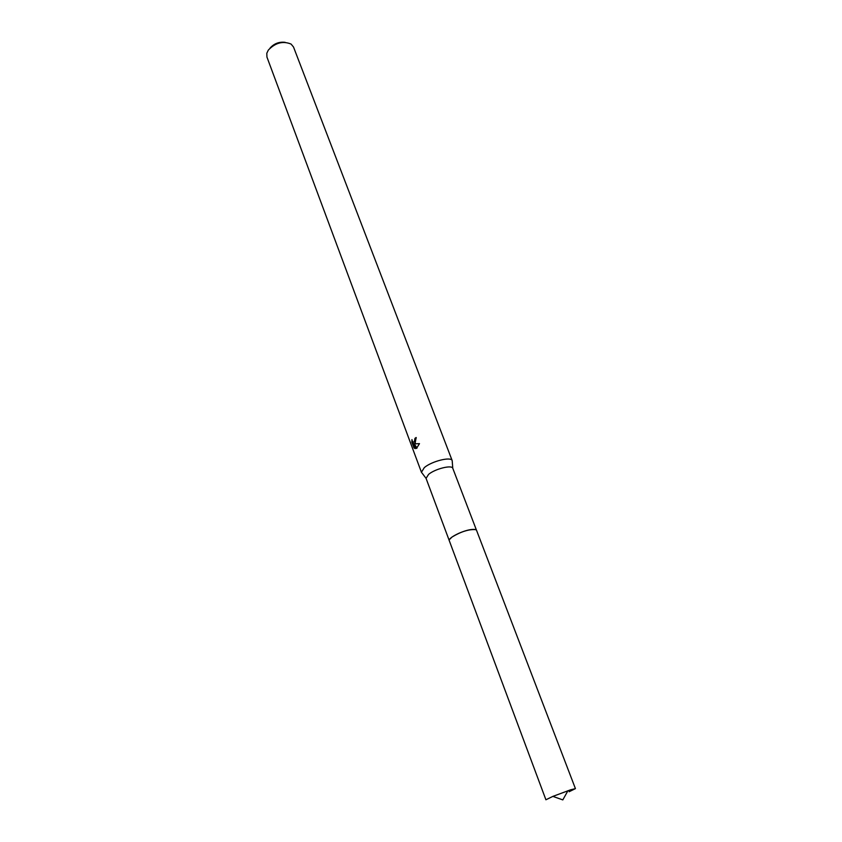 <?xml version="1.0" encoding="UTF-8"?>
<svg xmlns="http://www.w3.org/2000/svg" width="842" height="842" viewBox="0 0 842 842"><rect width="100%" height="100%" fill="white"/><g stroke="black" fill="none" stroke-linecap="round" stroke-linejoin="round"><path stroke-width="1.26" d="M475.551 529.629C468.847 529.165 461.006 531.628 452.038 537.028L449.544 539.459M476.519 530.302L452.775 468.278C451.88 464.647 435.051 468.857 428.589 474.372L426.063 478.372L449.26 540.596M452.27 461.69L452.186 460.627C451.165 456.375 431.736 461.184 424.315 467.594L421.442 472.246L422.084 473.099M416.285 437.935L414.959 438.324L416.148 437.503L415.169 443.113L414.043 443.85L419.484 443.639L416.432 448.46L413.443 443.987L415.18 448.639L414.011 447.881L411.875 442.145L411.959 439.608M452.207 460.679L293.511 47.005L291.09 44.079C282.954 40.742 275.366 42.742 268.324 50.088L266.809 53.257L266.935 57.046L421.453 472.299M411.959 439.598C412.38 441.787 413.169 442.534 414.338 441.861L414.959 438.324M415.811 438.272L415.169 441.808L414.096 442.039M414.874 447.818L414.011 447.881M412.717 441.65L413.464 443.987M412.759 442.092L411.875 442.145M413.443 443.987L414.296 443.923L417.043 448.06M285.185 42.342C279.165 41.637 274.134 43.531 270.093 48.036M471.394 529.544C464.247 530.755 457.795 533.26 452.038 537.038M570.623 789.807L552.878 796.385L545.911 799.774L449.302 540.732C447.66 538.059 462.595 530.46 471.394 529.534C474.414 529.186 476.14 529.481 476.583 530.428L575.423 788.628L570.623 789.807M569.129 791.733L575.423 788.628M426.063 478.372L421.442 472.246M414.338 441.861L415.169 441.808M452.775 468.278L452.186 460.627M552.878 796.385L562.814 799.9L567.95 790.691"/></g></svg>
